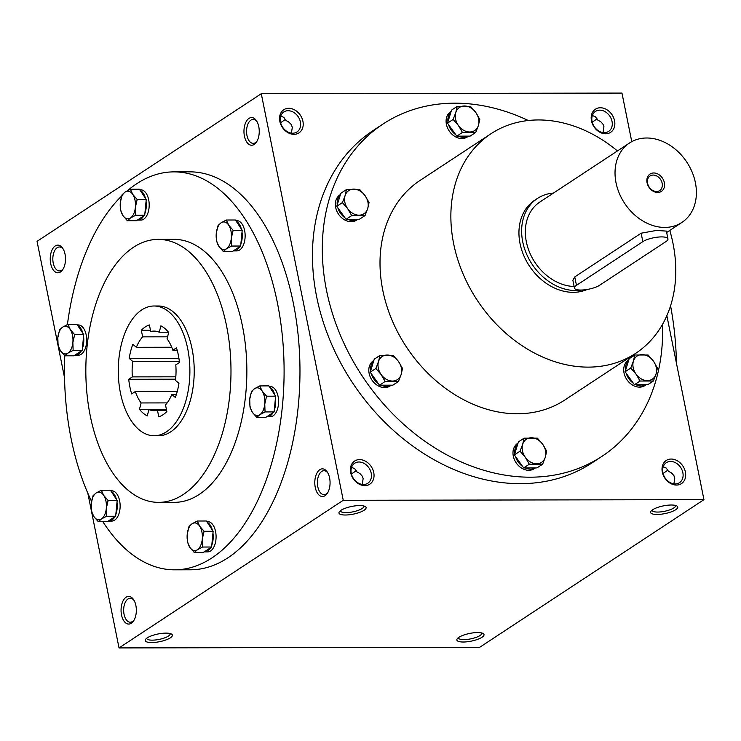 <?xml version="1.0" encoding="UTF-8"?>
<svg xmlns="http://www.w3.org/2000/svg" width="741" height="741" viewBox="0 0 741 741"><rect width="100%" height="100%" fill="white"/><g stroke="black" fill="none" stroke-linecap="round" stroke-linejoin="round"><path stroke-width="1.11" d="M171.81 394.453L175.33 397.435A46.711 25.787 -90.1 0 0 178.951 383.329L175.432 380.346A39.792 21.961 -90.1 0 0 175.784 364.878L179.433 362.479A46.711 25.787 -90.1 0 0 176.488 347.844L172.838 350.243A39.792 21.961 -90.1 0 0 167.058 338.822L168.689 332.45A46.711 25.787 -90.1 0 0 160.899 325.855L159.259 332.227A39.792 21.961 -90.1 0 0 154.008 331.088A39.792 21.961 -90.1 0 0 150.719 331.542L149.386 324.929A46.711 25.787 -90.1 0 0 141.318 330.245L142.652 336.859A39.792 21.961 -90.1 0 0 136.363 347.307L132.834 344.333A46.711 25.787 -90.1 0 0 129.212 358.44L132.741 361.413A39.792 21.961 -90.1 0 0 132.38 376.882L128.73 379.281A46.711 25.787 -90.1 0 0 131.685 393.925L135.325 391.517A39.792 21.961 -90.1 0 0 141.114 402.947L139.475 409.319A46.711 25.787 -90.1 0 0 147.264 415.905L148.904 409.532A39.792 21.961 -90.1 0 0 154.156 410.681A39.792 21.961 -90.1 0 0 157.444 410.218L158.778 416.831A46.711 25.787 -90.1 0 0 166.845 411.524L165.512 404.91A39.792 21.961 -90.1 0 0 171.81 394.453L176.377 394.444M172.838 350.243L177.182 350.234M120.45 393.026A64.884 35.809 -90.1 0 0 154.193 435.764A64.884 35.809 -90.1 0 0 189.891 370.815A64.884 35.809 -90.1 0 0 153.971 305.996A64.884 35.809 -90.1 0 0 120.45 393.026M154.193 435.764L158.528 435.754A64.884 35.809 -90.1 0 0 194.225 370.815A64.884 35.809 -90.1 0 0 158.296 305.996L153.971 305.996M90.245 415.757A131.49 72.581 -90.1 0 0 158.639 502.37A131.49 72.581 -90.1 0 0 230.988 370.75A131.49 72.581 -90.1 0 0 158.176 239.38A131.49 72.581 -90.1 0 0 90.245 415.757M158.639 502.37L174.515 502.342A131.49 72.581 -90.1 0 0 246.855 370.722A131.49 72.581 -90.1 0 0 174.052 239.352L158.176 239.38M64.763 355.736A198.977 109.816 -90.1 0 0 71.136 438.755A198.977 109.816 -90.1 0 0 91.56 501.388M102.86 521.701A198.977 109.816 -90.1 0 0 174.635 569.82A198.977 109.816 -90.1 0 0 284.099 370.648A198.977 109.816 -90.1 0 0 173.931 171.875A198.977 109.816 -90.1 0 0 127.48 190.659M121.709 195.939A198.977 109.816 -90.1 0 0 67.412 324.567M676.468 363.349A198.977 109.816 -90.1 0 0 670.559 305.801M614.558 120.746A13.838 10.856 -123.4 0 1 599.515 132.046A13.838 10.856 -123.4 0 1 594.977 109.511A13.838 10.856 -123.4 0 1 614.558 120.746M279.829 121.339A13.838 10.856 56.6 0 0 299.42 132.574A13.838 10.856 56.6 0 0 294.872 110.038A13.838 10.856 56.6 0 0 279.829 121.339M685.388 472.036A13.838 10.856 -123.4 0 1 670.346 483.327A13.838 10.856 -123.4 0 1 665.807 460.791A13.838 10.856 -123.4 0 1 685.388 472.036M350.669 472.619A13.838 10.856 56.6 0 0 370.25 483.864A13.838 10.856 56.6 0 0 365.702 461.328A13.838 10.856 56.6 0 0 350.669 472.619M383.06 124.006L373.195 130.499A198.977 156.018 56.6 0 0 316.694 296.984A198.977 156.018 56.6 0 0 592.031 462.875L601.896 456.382A198.977 156.018 -123.4 0 1 362.173 375.983A198.977 156.018 -123.4 0 1 383.06 124.006A198.977 156.018 -123.4 0 1 528.287 120.496M631.767 141.651L621.968 93.079L261.277 93.718L343.25 500.295L703.95 499.656L666.854 315.666M87.836 493.219L119.032 647.921L479.723 647.282L703.95 499.656M261.277 93.718L37.05 241.344L64.532 377.651M477.621 632.564A13.838 3.927 168.6 0 0 457.253 638.761A13.838 3.927 168.6 0 0 471.22 641.141A13.838 3.927 168.6 0 0 483.178 633.536A13.838 3.927 168.6 0 0 477.621 632.564M151.627 642.558A13.838 3.927 -11.4 0 1 145.616 639.307A13.838 3.927 -11.4 0 1 158.028 633.99A13.838 3.927 -11.4 0 1 171.532 634.083A13.838 3.927 -11.4 0 1 167.42 639.344A13.838 3.927 -11.4 0 1 151.627 642.558M671.346 505.01A13.838 3.927 168.6 0 0 650.987 511.216A13.838 3.927 168.6 0 0 664.955 513.587A13.838 3.927 168.6 0 0 676.904 505.983A13.838 3.927 168.6 0 0 671.346 505.01M345.362 515.014A13.838 3.927 -11.4 0 1 339.341 511.762A13.838 3.927 -11.4 0 1 351.762 506.436A13.838 3.927 -11.4 0 1 365.267 506.538A13.838 3.927 -11.4 0 1 361.145 511.79A13.838 3.927 -11.4 0 1 345.362 515.014M343.25 500.295L119.032 647.921M258.776 126.674A13.838 7.642 89.9 0 1 256.673 141.772A13.838 7.642 89.9 0 1 246.105 140.994A13.838 7.642 89.9 0 1 246.068 121.83A13.838 7.642 89.9 0 1 256.636 121.015A13.838 7.642 89.9 0 1 258.776 126.674M65.051 254.228A13.838 7.642 89.9 0 1 62.948 269.316A13.838 7.642 89.9 0 1 52.379 268.548A13.838 7.642 89.9 0 1 52.342 249.384A13.838 7.642 89.9 0 1 62.911 248.568A13.838 7.642 89.9 0 1 65.051 254.228M329.606 477.964A13.838 7.642 89.9 0 1 327.503 493.052A13.838 7.642 89.9 0 1 316.935 492.274A13.838 7.642 89.9 0 1 316.907 473.11A13.838 7.642 89.9 0 1 327.466 472.304A13.838 7.642 89.9 0 1 329.606 477.964M135.881 605.508A13.838 7.642 89.9 0 1 133.778 620.597A13.838 7.642 89.9 0 1 123.21 619.828A13.838 7.642 89.9 0 1 123.173 600.664A13.838 7.642 89.9 0 1 133.741 599.849A13.838 7.642 89.9 0 1 135.881 605.508M173.931 171.875L189.798 171.847A198.977 109.816 89.9 0 1 293.297 302.912A198.977 109.816 89.9 0 1 190.502 569.792L174.635 569.82M291.435 133.13L292.315 127.257L291.056 124.303L288.629 121.904L285.97 120.505L283.84 117.393L280.728 116.059M285.442 119.375L280.607 122.765M592.365 115.503L595.477 116.837L597.607 119.949L600.84 121.774L603.044 124.303L603.952 126.711L603.072 132.574M612.029 121.394A11.967 9.383 -123.4 0 1 608.63 131.407A11.967 9.383 -123.4 0 1 594.208 126.572A11.967 9.383 -123.4 0 1 595.468 111.409A11.967 9.383 -123.4 0 1 612.029 121.394M280.422 121.978A11.967 9.383 56.6 0 0 296.984 131.954A11.967 9.383 56.6 0 0 298.243 116.8A11.967 9.383 56.6 0 0 283.822 111.965A11.967 9.383 56.6 0 0 280.422 121.978M682.859 472.675A11.967 9.383 -123.4 0 1 679.46 482.687A11.967 9.383 -123.4 0 1 665.038 477.852A11.967 9.383 -123.4 0 1 666.298 462.699A11.967 9.383 -123.4 0 1 682.859 472.675M351.253 473.258A11.967 9.383 56.6 0 0 367.814 483.234A11.967 9.383 56.6 0 0 369.074 468.08A11.967 9.383 56.6 0 0 354.652 463.245A11.967 9.383 56.6 0 0 351.253 473.258M362.266 484.41L363.146 478.538L362.238 476.139L360.024 473.61L356.801 471.785L354.67 468.673L351.558 467.339M458.336 637.705A11.967 3.399 168.6 0 0 458.355 637.89A11.967 3.399 168.6 0 0 470.767 638.853A11.967 3.399 168.6 0 0 481.826 633.166A11.967 3.399 168.6 0 0 481.77 632.981M170.124 633.536A11.967 3.399 -11.4 0 1 170.18 633.712A11.967 3.399 -11.4 0 1 164.446 637.945A11.967 3.399 -11.4 0 1 152.248 640.159A11.967 3.399 -11.4 0 1 146.718 638.446A11.967 3.399 -11.4 0 1 146.699 638.26M652.071 510.16A11.967 3.399 168.6 0 0 652.089 510.345A11.967 3.399 168.6 0 0 664.492 511.309A11.967 3.399 168.6 0 0 675.551 505.612A11.967 3.399 168.6 0 0 675.496 505.436M363.859 505.983A11.967 3.399 -11.4 0 1 363.914 506.159A11.967 3.399 -11.4 0 1 358.181 510.392A11.967 3.399 -11.4 0 1 345.973 512.615A11.967 3.399 -11.4 0 1 340.443 510.892A11.967 3.399 -11.4 0 1 340.425 510.706M669.781 230.423A131.49 103.101 -123.4 0 1 672.985 243.344A131.49 103.101 -123.4 0 1 635.639 353.364L564.79 400.02A131.49 103.101 -123.4 0 1 406.364 346.89A131.49 103.101 -123.4 0 1 420.166 180.359L491.024 133.713A131.49 103.101 -123.4 0 1 617.448 150.942M662.51 324.363A198.977 156.018 -123.4 0 1 601.896 456.382M587.113 289.481A51.907 40.699 -123.4 0 1 527.518 262.99A51.907 40.699 -123.4 0 1 534.789 200.19L537.484 198.412A51.907 40.699 56.6 0 0 522.738 241.844A51.907 40.699 56.6 0 0 582.13 290.018M635.639 353.364A131.49 103.101 -123.4 0 1 477.213 300.235A131.49 103.101 -123.4 0 1 491.024 133.713M157.444 410.218L166.586 410.208M148.904 409.532L166.438 409.504M141.114 402.947L167.17 402.9M139.475 409.319L166.392 409.273M135.325 391.517L177.256 391.443M132.38 376.882L175.812 376.808M128.73 379.281L175.571 379.197M129.212 358.44L178.905 358.348M132.741 361.413L179.313 361.33M136.363 347.307L171.727 347.242M142.652 336.859L167.568 336.812M150.719 331.542L157.305 331.533M159.259 332.227L168.503 332.218M141.318 330.245L150.46 330.227M592.254 122.219L597.079 118.829M257.118 141.012A11.967 6.604 89.9 0 1 253.181 143.365A11.967 6.604 89.9 0 1 246.558 131.407A11.967 6.604 89.9 0 1 253.144 119.431A11.967 6.604 89.9 0 1 257.081 121.774M63.383 268.557A11.967 6.604 89.9 0 1 59.456 270.919A11.967 6.604 89.9 0 1 52.824 258.961A11.967 6.604 89.9 0 1 59.41 246.985A11.967 6.604 89.9 0 1 63.346 249.328M356.273 470.655L351.438 474.045M327.948 492.293A11.967 6.604 89.9 0 1 324.012 494.655A11.967 6.604 89.9 0 1 317.389 482.697A11.967 6.604 89.9 0 1 323.974 470.711A11.967 6.604 89.9 0 1 327.911 473.064M134.214 619.837A11.967 6.604 89.9 0 1 130.286 622.199A11.967 6.604 89.9 0 1 123.654 610.241A11.967 6.604 89.9 0 1 130.24 598.265A11.967 6.604 89.9 0 1 134.177 600.608M663.195 466.793L666.307 468.117L668.438 471.239L671.67 473.054L673.875 475.592L674.782 477.991L673.902 483.854M663.084 473.499L667.91 470.109M647.569 183.286A8.744 6.854 56.6 0 0 659.675 190.576A8.744 6.854 56.6 0 0 660.592 179.507A8.744 6.854 56.6 0 0 650.052 175.978A8.744 6.854 56.6 0 0 647.569 183.286M642.836 241.64L576.47 285.341A13.838 3.927 168.6 0 0 574.442 288.054A13.838 3.927 168.6 0 0 584.658 289.814A13.838 3.927 168.6 0 0 599.552 285.304L665.927 241.603A13.838 3.927 168.6 0 0 667.947 238.889A13.838 3.927 168.6 0 0 657.739 237.129A13.838 3.927 168.6 0 0 642.836 241.64L641.141 233.202L656.378 230.451L666.381 231.099L667.947 238.889M553.444 193.086A51.907 40.699 56.6 0 0 537.484 198.412M574.442 288.054L572.876 280.265L574.766 276.902L641.141 233.202M629.544 142.976A47.581 37.309 56.6 0 0 616.04 182.786A47.581 37.309 56.6 0 0 681.877 222.457A47.581 37.309 56.6 0 0 686.87 162.205A47.581 37.309 56.6 0 0 629.544 142.976L539.856 202.024A47.581 37.309 56.6 0 0 526.351 241.844A47.581 37.309 56.6 0 0 574.127 286.48M647.06 182.731A10.383 8.142 56.6 0 0 661.741 191.159A10.383 8.142 56.6 0 0 658.341 174.265A10.383 8.142 56.6 0 0 647.06 182.731M537.401 438.163L542.681 444.239L546.682 451.158L545.302 457.243A13.838 10.856 56.6 0 0 542.681 444.239A13.838 10.856 56.6 0 0 531.371 437.746A13.838 10.856 56.6 0 0 522.692 444.276A13.838 10.856 56.6 0 0 525.313 457.28A13.838 10.856 56.6 0 0 536.623 463.773A13.838 10.856 56.6 0 0 545.302 457.243L542.644 464.181L529.315 464.199L525.313 457.28L520.025 451.204L522.692 444.276L524.072 438.181L537.401 438.163M524.072 438.181L518.431 441.895L514.393 454.918L515.467 456.428L523.683 467.914L537.003 467.895L542.644 464.181M518.052 443.137L517.598 443.433A15.135 11.875 56.6 0 0 513.3 456.095A15.135 11.875 56.6 0 0 534.252 468.72L535.502 467.895M523.683 467.914L529.315 464.199M514.393 454.918L520.025 451.204M517.959 443.405A15.135 11.875 56.6 0 0 514.865 453.399M525.23 467.914A15.135 11.875 56.6 0 0 535.456 467.895M515.467 456.428A15.135 11.875 56.6 0 0 522.6 466.404M648.125 354.995L653.405 361.071L657.406 367.99L656.026 374.085A13.838 10.856 56.6 0 0 653.405 361.071A13.838 10.856 56.6 0 0 642.095 354.587A13.838 10.856 56.6 0 0 633.416 361.108A13.838 10.856 56.6 0 0 636.037 374.112A13.838 10.856 56.6 0 0 647.347 380.605A13.838 10.856 56.6 0 0 656.026 374.085L653.367 381.013L640.039 381.041L636.037 374.112L630.748 368.036L633.416 361.108L634.796 355.013L648.125 354.995M634.796 355.013L629.155 358.727L625.117 371.75L626.191 373.26L634.407 384.746L647.727 384.727L653.367 381.013M628.766 359.969L628.322 360.265A15.135 11.875 56.6 0 0 624.024 372.927A15.135 11.875 56.6 0 0 644.976 385.552L646.226 384.727M634.407 384.746L640.039 381.041M625.117 371.75L630.748 368.036M628.683 360.246A15.135 11.875 56.6 0 0 625.589 370.231M635.954 384.746A15.135 11.875 56.6 0 0 646.18 384.727M626.191 373.26A15.135 11.875 56.6 0 0 633.323 383.236M470.498 106.389L475.787 112.475L479.788 119.394L478.408 125.479A13.838 10.856 56.6 0 0 475.787 112.475A13.838 10.856 56.6 0 0 464.477 105.982A13.838 10.856 56.6 0 0 455.798 112.502A13.838 10.856 56.6 0 0 458.42 125.516A13.838 10.856 56.6 0 0 469.729 132A13.838 10.856 56.6 0 0 478.408 125.479L475.75 132.417L462.421 132.435L458.42 125.516L453.131 119.44L455.798 112.502L457.169 106.417L470.498 106.389M457.169 106.417L451.538 110.131L447.499 123.154L456.78 136.149L470.109 136.122L475.75 132.417M451.149 111.372L450.704 111.659A15.135 11.875 56.6 0 0 446.406 124.331A15.135 11.875 56.6 0 0 467.358 136.955L468.608 136.131M456.78 136.149L462.421 132.435M447.499 123.154L453.131 119.44M451.065 111.641A15.135 11.875 56.6 0 0 447.962 121.635M458.336 136.149A15.135 11.875 56.6 0 0 468.562 136.131M448.574 124.664A15.135 11.875 56.6 0 0 455.706 134.64M359.774 189.557L365.063 195.633L369.064 202.562L367.684 208.647A13.838 10.856 56.6 0 0 365.063 195.633A13.838 10.856 56.6 0 0 353.753 189.15A13.838 10.856 56.6 0 0 345.074 195.67A13.838 10.856 56.6 0 0 347.696 208.684A13.838 10.856 56.6 0 0 359.005 215.168A13.838 10.856 56.6 0 0 367.684 208.647L365.026 215.585L351.697 215.603L347.696 208.684L342.407 202.608L345.074 195.67L346.455 189.585L359.774 189.557M346.455 189.585L340.814 193.299L336.775 206.313L337.85 207.832L346.056 219.317L359.385 219.29L365.026 215.585M340.425 194.531L339.98 194.827A15.135 11.875 56.6 0 0 335.682 207.499A15.135 11.875 56.6 0 0 356.634 220.123L357.884 219.299M346.056 219.317L351.697 215.603M336.775 206.313L342.407 202.608M340.341 194.809A15.135 11.875 56.6 0 0 337.238 204.803M347.612 219.308A15.135 11.875 56.6 0 0 357.838 219.299M337.85 207.832A15.135 11.875 56.6 0 0 344.982 217.808M393.23 355.439L398.51 361.525L402.511 368.444L401.131 374.529A13.838 10.856 56.6 0 0 398.51 361.525A13.838 10.856 56.6 0 0 387.2 355.032A13.838 10.856 56.6 0 0 378.521 361.552A13.838 10.856 56.6 0 0 381.143 374.566A13.838 10.856 56.6 0 0 392.452 381.05A13.838 10.856 56.6 0 0 401.131 374.529L398.473 381.467L385.144 381.485L381.143 374.566L375.854 368.49L378.521 361.552L379.901 355.467L393.23 355.439M379.901 355.467L374.261 359.181L370.222 372.204L371.297 373.714L379.503 385.2L392.832 385.172L398.473 381.467M373.872 360.422L373.427 360.71A15.135 11.875 56.6 0 0 369.129 373.381A15.135 11.875 56.6 0 0 390.081 386.005L391.331 385.181M379.503 385.2L385.144 381.485M370.222 372.204L375.854 368.49M373.788 360.691A15.135 11.875 56.6 0 0 370.695 370.685M381.059 385.2A15.135 11.875 56.6 0 0 391.285 385.181M371.297 373.714A15.135 11.875 56.6 0 0 378.429 383.69M197.291 521.016L199.644 526.156L204.062 531.297L202.274 539.17A13.838 7.642 -90.1 0 0 199.644 526.156A13.838 7.642 -90.1 0 0 192.123 523.739A13.838 7.642 -90.1 0 0 187.223 534.335A13.838 7.642 -90.1 0 0 189.844 547.349A13.838 7.642 -90.1 0 0 197.365 549.766A13.838 7.642 -90.1 0 0 202.274 539.17L202.543 547.034L197.365 549.766L194.253 552.49L189.844 547.349L187.492 542.208L187.223 534.335L189.011 526.471L192.123 523.739L197.291 521.016L206.359 520.997L212.343 530.084A15.135 8.355 -90.1 0 0 207.147 522.192M194.253 552.49L203.321 552.471L211.611 547.015L213.13 531.278L204.062 531.297M213.13 531.278L212.343 530.084M204.284 551.841A15.135 8.355 -90.1 0 0 204.868 551.878L207.758 551.869A15.135 8.355 -90.1 0 0 216.085 536.716A15.135 8.355 -90.1 0 0 207.702 521.59L206.758 521.59M211.611 547.015L202.543 547.034M211.787 545.191A15.135 8.355 -90.1 0 0 212.954 533.112M204.868 551.878A15.135 8.355 -90.1 0 0 210.648 547.655M259.795 385.913L262.147 391.053L266.565 396.194L264.769 404.067A13.838 7.642 -90.1 0 0 262.147 391.053A13.838 7.642 -90.1 0 0 254.626 388.636A13.838 7.642 -90.1 0 0 249.726 399.232A13.838 7.642 -90.1 0 0 252.348 412.246A13.838 7.642 -90.1 0 0 259.869 414.664A13.838 7.642 -90.1 0 0 264.769 404.067L265.046 411.931L259.869 414.664L256.757 417.387L252.348 412.246L249.995 407.105L249.726 399.232L251.514 391.368L254.626 388.636L259.795 385.913L268.863 385.894L274.846 394.981A15.135 8.355 -90.1 0 0 269.65 387.089M256.757 417.387L265.824 417.368L274.114 411.913L275.633 396.176L266.565 396.194M275.633 396.176L274.846 394.981M266.788 416.738A15.135 8.355 -90.1 0 0 267.371 416.766L270.261 416.766A15.135 8.355 -90.1 0 0 278.588 401.613A15.135 8.355 -90.1 0 0 270.206 386.487L269.261 386.487M274.114 411.913L265.046 411.931M274.29 410.088A15.135 8.355 -90.1 0 0 275.457 398.01M267.371 416.766A15.135 8.355 -90.1 0 0 273.151 412.552M226.348 220.021L228.7 225.171L233.119 230.312L231.322 238.176A13.838 7.642 -90.1 0 0 228.7 225.171A13.838 7.642 -90.1 0 0 221.179 222.754A13.838 7.642 -90.1 0 0 216.27 233.35A13.838 7.642 -90.1 0 0 218.901 246.364A13.838 7.642 -90.1 0 0 226.422 248.772A13.838 7.642 -90.1 0 0 231.322 238.176L231.6 246.049L226.422 248.772L223.31 251.505L218.901 246.364L216.548 241.214L216.27 233.35L218.067 225.477L221.179 222.754L226.348 220.021L235.416 220.012L241.399 229.099A15.135 8.355 -90.1 0 0 236.203 221.207M223.31 251.505L232.378 251.486L240.668 246.031L242.187 230.294L233.119 230.312M242.187 230.294L241.399 229.099M233.341 250.847A15.135 8.355 -90.1 0 0 233.924 250.884L236.814 250.884A15.135 8.355 -90.1 0 0 245.141 235.731A15.135 8.355 -90.1 0 0 236.759 220.605L235.814 220.605M240.668 246.031L231.6 246.049M240.844 244.197A15.135 8.355 -90.1 0 0 242.011 232.128M233.924 250.884A15.135 8.355 -90.1 0 0 239.704 246.67M130.397 189.242L132.75 194.392L137.168 199.533L135.371 207.397A13.838 7.642 -90.1 0 0 132.75 194.392A13.838 7.642 -90.1 0 0 125.229 191.975A13.838 7.642 -90.1 0 0 120.32 202.571A13.838 7.642 -90.1 0 0 122.95 215.585A13.838 7.642 -90.1 0 0 130.472 217.993A13.838 7.642 -90.1 0 0 135.371 207.397L135.649 215.27L130.472 217.993L127.359 220.725L122.95 215.585L120.598 210.435L120.32 202.571L122.117 194.698L125.229 191.975L130.397 189.242L139.465 189.233L145.449 198.319A15.135 8.355 -90.1 0 0 140.253 190.428M127.359 220.725L136.427 220.707L144.717 215.251L146.236 199.514L137.168 199.533M146.236 199.514L145.449 198.319M137.391 220.068A15.135 8.355 -90.1 0 0 137.974 220.105L140.864 220.105A15.135 8.355 -90.1 0 0 149.191 204.951A15.135 8.355 -90.1 0 0 140.809 189.826L139.854 189.826M144.717 215.251L135.649 215.27M144.893 213.417A15.135 8.355 -90.1 0 0 146.06 201.348M137.974 220.105A15.135 8.355 -90.1 0 0 143.754 215.89M67.894 324.354L70.247 329.495L74.665 334.636L72.868 342.509A13.838 7.642 -90.1 0 0 70.247 329.495A13.838 7.642 -90.1 0 0 62.726 327.077A13.838 7.642 -90.1 0 0 57.817 337.674A13.838 7.642 -90.1 0 0 60.447 350.688A13.838 7.642 -90.1 0 0 67.968 353.105A13.838 7.642 -90.1 0 0 72.868 342.509L73.146 350.373L67.968 353.105L64.856 355.828L60.447 350.688L58.094 345.547L57.817 337.674L59.613 329.81L62.726 327.077L67.894 324.354L76.962 324.336L82.946 333.422A15.135 8.355 -90.1 0 0 77.749 325.531M64.856 355.828L73.924 355.81L82.214 350.354L83.733 334.617L74.665 334.636M83.733 334.617L82.946 333.422M74.887 355.18A15.135 8.355 -90.1 0 0 75.471 355.208L78.361 355.208A15.135 8.355 -90.1 0 0 86.688 340.054A15.135 8.355 -90.1 0 0 78.305 324.929L77.36 324.929M82.214 350.354L73.146 350.373M82.39 348.529A15.135 8.355 -90.1 0 0 83.557 336.451M75.471 355.208A15.135 8.355 -90.1 0 0 81.251 350.993M101.341 490.236L103.694 495.377L108.112 500.518L106.315 508.391A13.838 7.642 -90.1 0 0 103.694 495.377A13.838 7.642 -90.1 0 0 96.173 492.96A13.838 7.642 -90.1 0 0 91.263 503.556A13.838 7.642 -90.1 0 0 93.894 516.57A13.838 7.642 -90.1 0 0 101.415 518.987A13.838 7.642 -90.1 0 0 106.315 508.391L106.593 516.255L101.415 518.987L98.303 521.71L93.894 516.57L91.541 511.429L91.263 503.556L93.06 495.692L96.173 492.96L101.341 490.236L110.409 490.218L116.393 499.304A15.135 8.355 -90.1 0 0 111.196 491.413M98.303 521.71L107.371 521.692L115.661 516.236L117.18 500.499L108.112 500.518M117.18 500.499L116.393 499.304M108.334 521.062A15.135 8.355 -90.1 0 0 108.918 521.099L111.808 521.09A15.135 8.355 -90.1 0 0 120.135 505.936A15.135 8.355 -90.1 0 0 111.752 490.811L110.807 490.811M115.661 516.236L106.593 516.255M115.837 514.411A15.135 8.355 -90.1 0 0 117.004 502.333M108.918 521.099A15.135 8.355 -90.1 0 0 114.698 516.875M574.766 276.902L576.47 285.341M681.877 222.457L666.659 232.479"/></g></svg>
